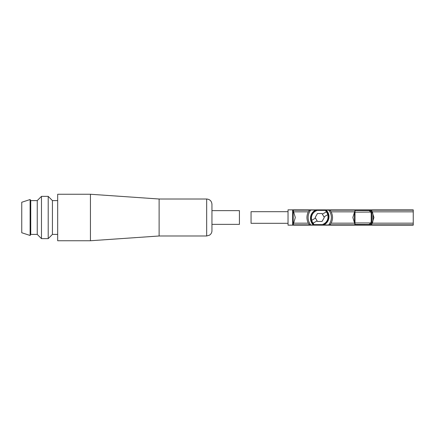 <?xml version="1.0" encoding="UTF-8"?>
<svg xmlns="http://www.w3.org/2000/svg" width="435" height="435" viewBox="0 0 435 435"><rect width="100%" height="100%" fill="white"/><g stroke="black" fill="none" stroke-linecap="round" stroke-linejoin="round"><path stroke-width="0.65" d="M413.25 210.029L413.25 225.161L288.035 225.161L288.035 209.839L413.25 210.029L328.653 210.029A11.625 11.625 0 0 1 328.632 224.977L329.877 224.83L331.127 223.166C332.982 219.387 332.982 215.608 331.127 211.834L329.877 210.17L326.092 210.023M413.25 224.971L323.716 224.977M310.818 224.971L310.835 224.977A11.625 11.625 0 0 1 310.835 210.023L309.589 210.17L308.339 211.834C306.49 215.613 306.49 219.392 308.339 223.166L309.589 224.83L310.818 224.971L292.641 225.118L313.526 225.118M316.071 209.882L292.641 209.882L292.641 224.906L293.19 224.677L293.19 210.322L295.294 217.5L293.19 224.677M354.498 222.883L354.498 212.117L352.861 217.5L354.579 223.166L331.127 223.166M354.498 212.117L354.971 210.888L355.003 224.427L368.956 224.498L370.854 222.948L354.971 222.948M311.754 219.773L311.977 220.148L315.511 218.109L317.093 220.855L313.227 223.084L313.88 224.607L323.031 224.607L323.167 224.052L324.276 223.987L324.331 223.416L325.418 223.15L325.385 222.628L326.424 222.165L326.283 221.622L327.256 220.969L327.028 220.458L327.816 219.708L327.501 219.245L328.186 218.316L327.816 217.924L328.343 216.891L327.87 216.548L328.207 215.488L327.495 214.852L323.955 216.891L322.373 214.145L326.239 211.916L325.587 210.393L316.435 210.393L316.299 210.948L315.19 211.013L315.136 211.584L314.054 211.85L314.081 212.372L313.042 212.835L313.184 213.378L312.21 214.031L312.444 214.542L311.656 215.292L311.966 215.755L311.281 216.684L311.65 217.076L311.123 218.109L311.596 218.452L311.259 219.512L311.754 219.773L311.59 220.92L312.123 221.094L312.145 222.22L312.705 222.307L312.906 223.416L313.423 223.427M316.435 210.393L316.066 210.393A8.673 8.673 0 0 0 313.662 224.607L313.548 225.134L323.357 225.134L323.401 224.607L323.031 224.607M327.713 215.227L327.881 214.08L327.343 213.906L327.321 212.78L326.761 212.693L326.565 211.584L326.043 211.573M322.373 214.145L322.02 213.536L317.447 213.536L315.157 217.5L315.511 218.109M325.587 210.393L325.924 209.866L316.109 209.866L316.066 210.393M293.19 210.322L292.641 210.094M354.971 222.845L355.02 210.17L355.02 210.785L355.199 210.502L369.119 210.518L369.119 210.154L371.213 210.458L371.213 213.628L370.854 212.052L354.971 212.155M355.003 210.573L354.971 212.052M369.119 210.518L370.854 212.052M355.02 224.215L355.003 224.841L369.739 224.83L371.213 224.542L371.213 221.371L370.854 222.948M371.213 221.371L371.213 213.628M371.213 224.542L372.414 223.166L373.018 220.463L373.018 214.537L372.414 211.834L371.213 210.458M371.925 223.971L371.925 211.029M354.579 223.166L355.02 224.83L329.877 224.83M373.018 220.463L373.942 217.5L373.018 214.537M288.035 211.687L251.049 211.687L251.049 223.313L288.035 223.313M413.25 225.118L323.395 225.118M413.25 209.882L325.94 209.882M370.392 211.546L370.392 210.252M369.505 210.752L369.505 210.17M369.505 224.83L369.505 224.248M370.392 224.748L370.392 223.454M367.069 210.502L367.069 210.132L369.119 210.154M367.069 210.132L329.877 210.17M310.818 210.029L292.641 210.029M315.756 210.023L310.835 210.023M310.835 224.977L313.374 224.977M325.924 209.866A9.14 9.14 0 0 1 323.357 225.134M325.804 210.393A8.673 8.673 0 0 1 323.401 224.607M316.109 209.866A9.14 9.14 0 0 0 313.548 225.134M317.093 220.855L317.447 221.464L322.02 221.464L324.309 217.5L323.955 216.891M211.954 210.632L239.424 210.632L239.424 224.368L211.954 224.368M30.124 235.465L30.124 199.534L21.75 202.259L21.75 232.741L30.124 235.465L30.733 234.405L30.733 200.595L37.247 200.595L37.247 234.405L41.477 238.636L41.477 196.364L48.203 196.364L48.203 238.636L41.477 238.636M48.203 238.636L52.428 234.405L52.428 200.595L48.203 196.364M30.733 200.595L30.124 199.534M52.428 200.595L57.676 200.595M57.676 240.745L57.676 194.255L90.436 194.255L90.436 240.745L57.676 240.745M90.436 240.745L159.118 235.993L159.118 199.007L90.436 194.255M159.118 199.007L206.668 199.007C209.877 199.322 211.638 201.084 211.954 204.292L211.954 230.708C211.899 232.6 211.095 234.079 209.534 235.145L206.668 235.993L206.668 199.007M309.589 224.83L293.114 224.83M354.579 211.834L331.127 211.834M369.239 210.573L369.239 210.159M413.25 224.83L369.739 224.83M413.25 223.166L372.414 223.166M413.25 210.17L369.739 210.17M413.25 211.834L372.414 211.834M369.239 224.841L369.239 224.427M369.119 224.846L369.119 224.482M367.069 224.868L367.069 224.498M356.869 210.502L356.869 210.132M356.869 224.868L356.869 224.498M308.339 211.834L293.799 211.834M308.339 223.166L293.799 223.166M309.589 210.17L293.114 210.17M37.247 200.595L41.477 196.364M52.428 234.405L57.676 234.405M159.118 235.993L206.668 235.993M30.733 234.405L37.247 234.405"/></g></svg>
